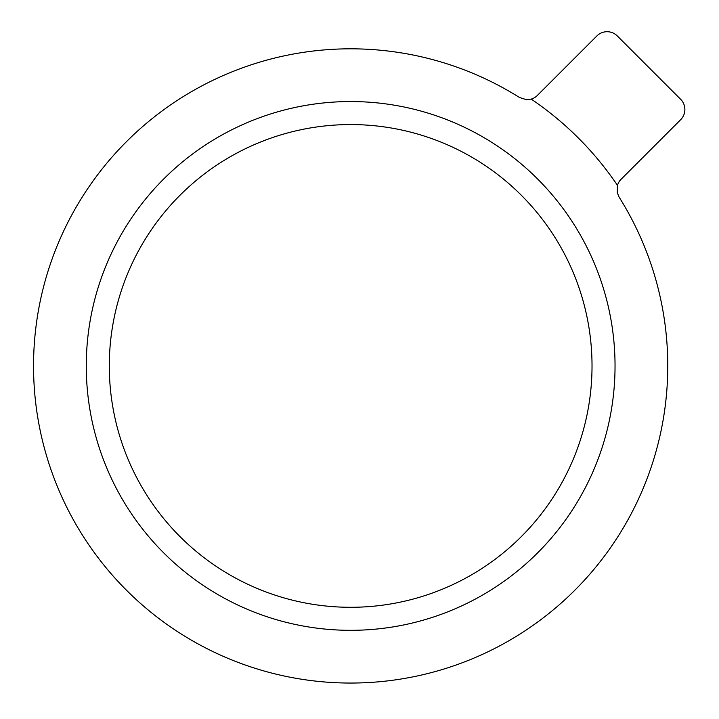 <?xml version="1.0" encoding="UTF-8"?>
<svg xmlns="http://www.w3.org/2000/svg" width="719" height="719" viewBox="0 0 719 719"><rect width="100%" height="100%" fill="white"/><g stroke="black" fill="none" stroke-linecap="round" stroke-linejoin="round"><path stroke-width="1.08" d="M350.656 101.55A264.385 264.385 0 0 1 615.042 365.935A264.385 264.385 0 0 1 350.656 630.32A264.385 264.385 0 0 1 86.271 365.935A264.385 264.385 0 0 1 350.656 101.55A264.385 264.385 0 0 0 86.271 365.935A264.385 264.385 0 0 0 350.656 630.32M350.656 124.567A241.368 241.368 0 0 1 592.025 365.935A241.368 241.368 0 0 1 350.656 607.294A241.368 241.368 0 0 1 109.297 365.935A241.368 241.368 0 0 1 350.656 124.567M617.486 185.376L617.261 192.656L619.113 197.132A317.115 317.115 0 0 1 350.656 683.05A317.115 317.115 0 0 1 33.541 365.935A317.115 317.115 0 0 1 519.46 97.478L526.398 99.671L531.215 99.105A322.175 322.175 0 0 1 617.486 185.376A14.443 14.443 0 0 1 621.135 179.229L680.641 119.722A14.443 14.443 0 0 0 680.641 99.285L617.306 35.95A14.443 14.443 0 0 0 596.869 35.95L537.363 95.456A14.443 14.443 0 0 1 531.215 99.105"/></g></svg>
